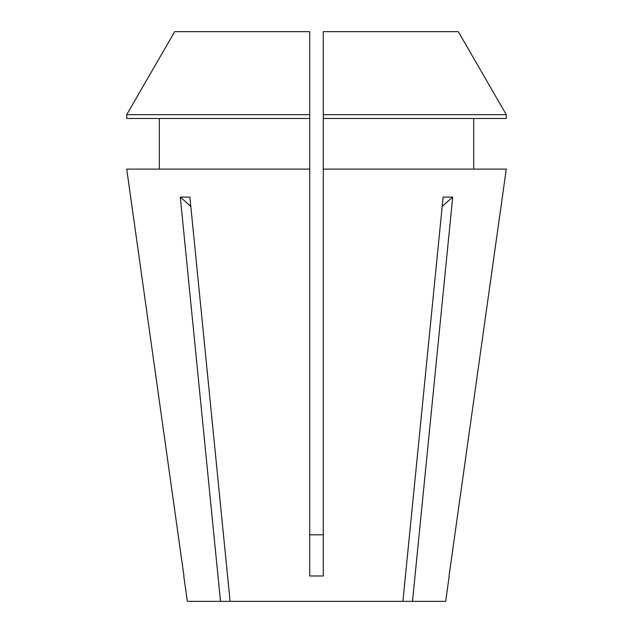 <?xml version="1.0" encoding="UTF-8"?>
<svg xmlns="http://www.w3.org/2000/svg" width="633" height="633" viewBox="0 0 633 633"><rect width="100%" height="100%" fill="white"/><g stroke="black" fill="none" stroke-linecap="round" stroke-linejoin="round"><path stroke-width="0.95" d="M449.208 576.109L445.656 601.35L412.494 601.35L452.706 197.124L443.116 197.124L402.904 601.35L230.096 601.35L189.884 197.124L180.294 197.124L220.506 601.35L187.344 601.35L183.792 576.109M506.281 169.098L449.05 575.975L506.281 169.098L323.281 169.098L323.281 575.975L309.719 575.975L309.719 169.098L126.719 169.098L183.95 575.975L126.719 169.098M309.719 534.806L323.281 534.806L309.719 534.806M402.904 601.35L412.494 601.35M220.506 601.35L230.096 601.35M174.692 31.65L126.719 114.66L174.692 31.65L309.719 31.65L309.719 169.098L309.719 118.458L126.719 118.458L126.719 114.66L309.719 114.66L309.719 118.458M473.698 169.098L473.698 118.458L473.698 169.098M159.302 118.458L159.302 169.098M323.281 118.458L506.281 118.458L506.281 114.66L458.308 31.65L323.281 31.65L323.281 169.098M506.281 118.458L506.281 114.66L323.281 114.66M506.281 114.66L458.308 31.65M190.818 206.485A452.144 319.712 90 0 0 180.294 197.124M442.182 206.485A452.144 319.712 90 0 1 452.706 197.124"/></g></svg>
